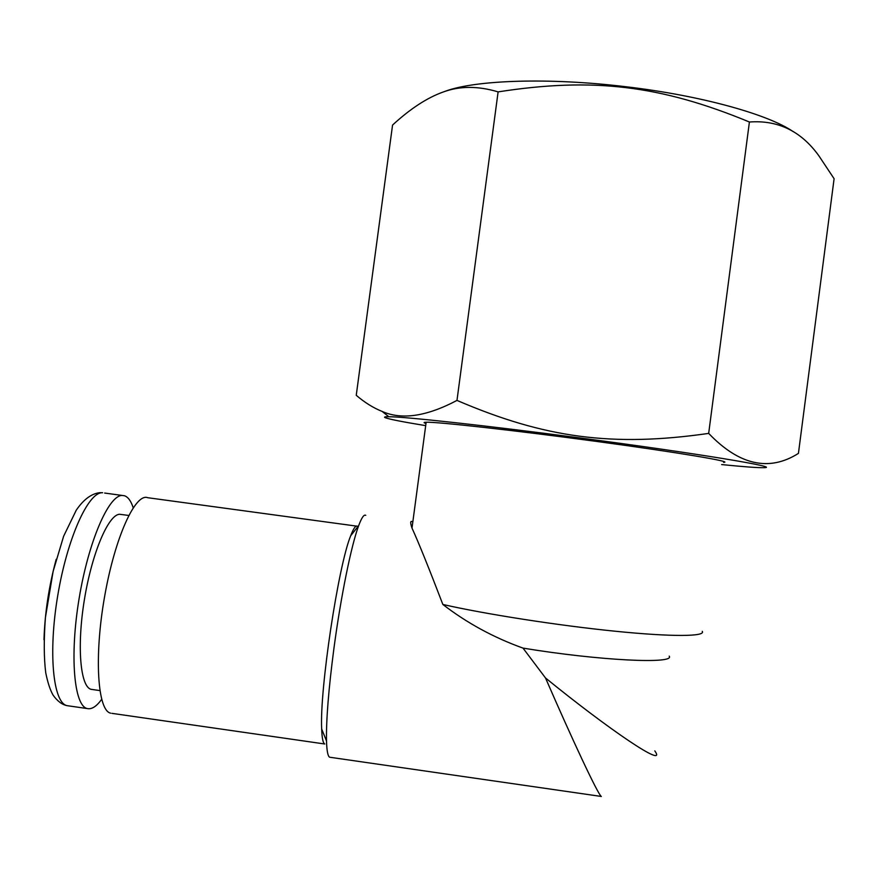 <?xml version="1.0" encoding="UTF-8"?>
<svg xmlns="http://www.w3.org/2000/svg" width="878" height="878" viewBox="0 0 878 878"><rect width="100%" height="100%" fill="white"/><g stroke="black" fill="none" stroke-linecap="round" stroke-linejoin="round"><path stroke-width="1.32" d="M92.431 689.526L91.246 689.351C80.315 687.222 76.693 646.296 84.398 599.641C91.96 552.975 108.389 514.673 119.562 514.267L128.737 515.452M101.639 699.371C96.514 706.45 91.751 709.523 87.361 708.579C74.037 706.164 69.538 655.987 79.097 598.631C88.513 541.276 108.718 495.203 122.13 495.444L124.489 495.752C128.078 496.97 130.987 500.976 133.204 507.747M444.29 91.608L445.508 91.169C475.602 80.019 548.969 77.396 625.784 86.724C700.457 95.45 768.316 114.327 793.35 131.733M498.111 91.883C477.95 85.846 459.6 85.912 443.05 92.058C427.092 97.765 410.256 108.762 392.554 125.06L356.248 395.309C364.809 402.607 373.435 407.974 382.128 411.42C401.619 420.145 426.565 416.479 456.977 400.412C544.733 438.089 612.592 447.209 708.678 433.403C739.232 465.252 769.15 471.914 798.431 453.388L834.1 178.717L818.845 155.768C801.109 131.14 777.952 119.891 749.406 122.009C660.234 85.122 592.562 77.231 498.111 91.883L456.977 400.412M425.687 425.643C402.903 421.912 389.459 419.278 385.343 417.741C383.609 417.028 384.773 416.688 388.833 416.732C404.067 416.633 486.192 425.545 579.403 437.87C697.505 453.366 783.681 467.754 763.531 467.667C757.582 467.809 743.633 466.778 721.661 464.572M749.406 122.009L708.678 433.403M723.56 462.388C734.304 461.916 679.001 452.565 597.106 441.502C515.298 430.429 437.068 421.758 426.148 422.23C423.416 422.307 423.361 422.713 425.984 423.47M412.814 521.993L412.177 521.62C410.289 520.72 410.224 522.882 412.001 528.095C418.543 542.406 428.826 567.868 442.863 604.47C466.898 622.996 493.612 637.538 523.003 648.107L545.501 677.959C571.776 738.475 598.039 794.755 601.32 796.456L330.315 757.319M702.257 631.326C706.066 636.616 672.241 637.011 614.633 631.172C557.168 625.355 484.777 614.029 442.863 604.47M365.753 515.331C363.997 514.245 361.648 517.658 358.696 525.582C351.43 544.799 340.84 596.36 333.947 648.238C328.581 689.142 326.111 720.059 326.506 740.988C326.814 751.041 327.889 756.463 329.733 757.242M357.851 526.657L357.357 526.229C355.689 525.253 353.461 528.424 350.684 535.756C338.392 565.3 319.537 689.68 321.677 729.003C321.996 738.255 323.038 743.249 324.783 743.995L111.989 713.364M356.413 526.098L147.745 497.716C135.464 492.646 114.93 537.127 104.537 596.963C93.979 656.766 97.579 710.895 110.705 713.177M523.003 648.107C599.586 660.717 675.434 664.284 669.201 656.129M654.801 750.877C668.125 769.918 607.565 728.51 545.501 677.959M43.977 639.744C44.822 613.14 48.894 586.328 56.192 559.297M68.539 705.868L67.112 705.66C53.13 703.157 48.07 652.936 57.728 595.646C67.233 538.346 88.107 492.404 102.188 492.734M99.851 690.58L91.246 689.351M102.627 492.723L99.675 492.668C91.29 493.743 83.487 499.582 76.265 510.184L63.644 536.184L53.119 571.391L45.426 617.497C43.779 639.7 43.889 658.149 45.744 672.811C47.719 682.579 50.167 690.031 53.097 695.156C57.476 701.237 62.14 704.738 67.112 705.66L87.361 708.579M122.218 495.444L104.647 493.052M445.508 91.169L443.05 92.058M388.833 416.732L382.128 411.42M412.001 528.095L426.148 422.23M321.677 729.003L326.506 740.988M350.684 535.756L358.696 525.582"/></g></svg>
